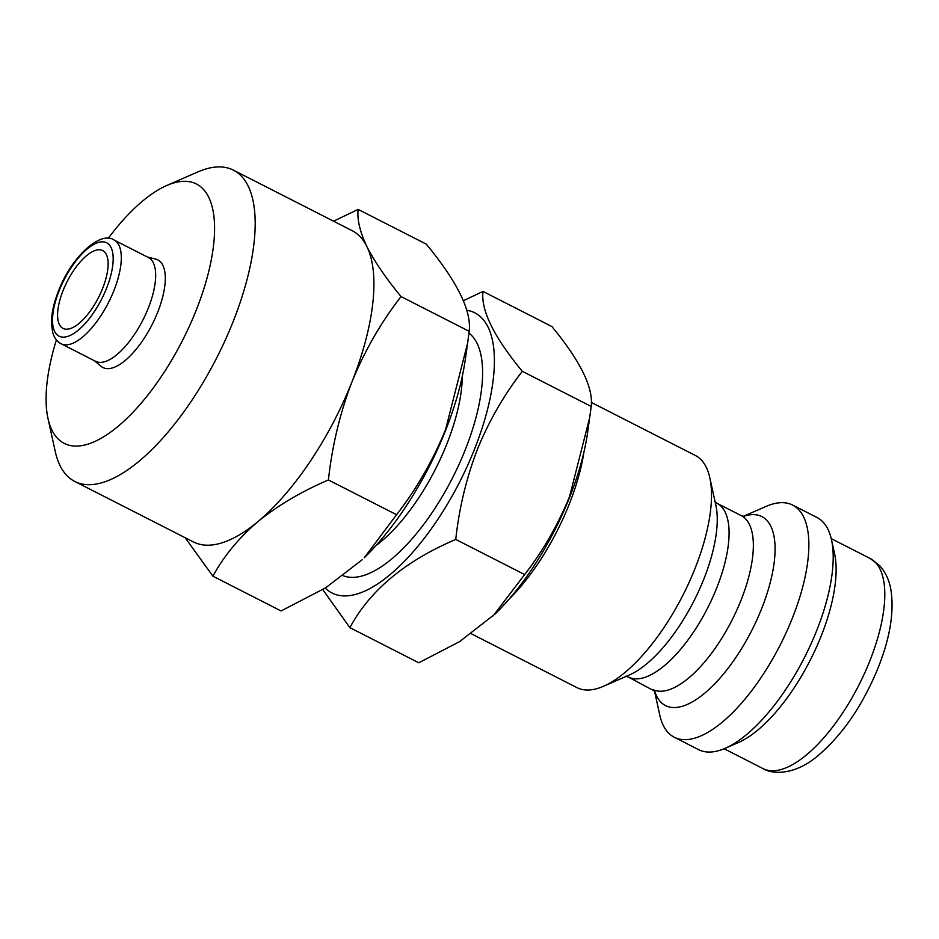 <?xml version="1.0" encoding="UTF-8"?>
<svg xmlns="http://www.w3.org/2000/svg" width="939" height="939" viewBox="0 0 939 939"><rect width="100%" height="100%" fill="white"/><g stroke="black" fill="none" stroke-linecap="round" stroke-linejoin="round"><path stroke-width="1.41" d="M467.645 342.97L465.286 359.567A171.79 69.181 117 0 1 445.649 430.273A171.79 69.181 117 0 1 364.226 557.789L396.575 514.713C416.646 488.796 432.985 460.392 445.602 429.499L467.645 342.97L469.183 331.314C471.636 310.844 457.34 281.794 426.306 244.152L358.146 209.409C357.02 219.503 359.93 231.863 366.867 246.499A174.701 70.355 117 0 1 351.996 381.774C340.012 412.996 332.16 445.732 328.415 479.958C301.431 491.531 277.944 505.417 257.943 521.591C238.6 538.176 223.588 556.381 212.93 576.206L185.136 537.718M108.149 238.447A145.58 58.629 117 0 1 166.743 185.499A145.58 58.629 117 0 1 196.333 309.905A145.58 58.629 117 0 1 111.213 431.705A145.58 58.629 117 0 1 47.983 418.454A145.58 58.629 117 0 1 56.41 339.93M166.743 185.499L197.765 171.966A174.701 70.355 117 0 1 233.435 170.147A174.701 70.355 117 0 1 233.271 321.255A174.701 70.355 117 0 1 74.744 481.437A174.701 70.355 117 0 1 55.26 451.506L47.983 418.454M233.435 170.147L352.16 230.677A174.701 70.355 117 0 1 366.867 246.499C374.52 261.535 385.906 278.226 401.023 296.571C381.164 322.112 364.825 350.517 351.996 381.774A174.701 70.355 117 0 1 257.943 521.591A174.701 70.355 117 0 1 193.469 541.967L74.744 481.437M61.152 343.78L95.532 361.304A58.23 23.452 -63 0 0 148.374 307.91A58.23 23.452 -63 0 0 148.432 257.544L114.053 240.02C100.919 230.489 71.681 256.159 58.441 291.125C53.511 303.72 51.187 314.835 51.481 324.46L52.866 333.145C54.591 338.357 57.349 341.902 61.152 343.78A58.23 23.452 -63 0 0 113.995 290.386A58.23 23.452 -63 0 0 114.053 240.02M147.446 257.051L155.639 259.07A60.413 24.332 117 0 1 157.729 312.124A60.413 24.332 117 0 1 101.001 366.245L94.557 360.811M102.656 288.343A43.675 17.583 -63 0 0 102.691 250.572A43.675 17.583 -63 0 0 63.066 290.62A43.675 17.583 -63 0 0 63.019 328.392A43.675 17.583 -63 0 0 102.656 288.343M349.883 627.651L418.794 662.781L459.582 641.63L495.123 613.942A157.236 63.312 -63 0 0 569.644 497.224A157.236 63.312 -63 0 0 587.614 432.515L591.218 406.446C593.46 387.69 580.361 361.057 551.909 326.561L482.998 291.43C480.756 310.187 493.855 336.819 522.307 371.316C503.903 395.073 488.926 421.118 477.364 449.429C466.296 478.432 459.089 508.433 455.744 539.432C405.225 560.959 369.943 590.373 349.883 627.651L322.77 589.598M493.198 615.808L524.655 574.562C542.859 551.134 557.848 525.101 569.597 496.449L589.809 417.139M471.401 633.813L576.922 687.606A130.298 52.467 -63 0 0 603.519 686.256A130.298 52.467 -63 0 0 695.165 568.13A130.298 52.467 -63 0 0 709.814 477.763A130.298 52.467 -63 0 0 695.283 455.438L591.347 402.455M654.413 690.67L659.741 714.919A130.298 52.467 -63 0 0 674.272 737.232A130.298 52.467 -63 0 0 792.516 617.768A130.298 52.467 -63 0 0 792.633 505.065A130.298 52.467 -63 0 0 766.036 506.426L743.277 516.344M674.272 737.232L698.616 749.651A130.298 52.467 -63 0 0 725.213 748.289A130.298 52.467 -63 0 0 816.848 630.175A130.298 52.467 -63 0 0 831.508 539.796A130.298 52.467 -63 0 0 816.977 517.471L792.633 505.065M725.213 748.289L738.394 742.538A117.927 47.49 -63 0 0 821.332 635.644A117.927 47.49 -63 0 0 834.595 553.846L831.508 539.796M325.281 588.06A157.236 63.312 -63 0 0 474.676 448.807A157.236 63.312 -63 0 0 466.777 310.246M463.408 300.691L482.998 291.43M524.655 574.562L455.744 539.432M591.218 406.446L522.307 371.316M333.545 221.181L358.146 209.409M401.023 296.571L469.183 331.314M212.93 576.206L281.078 610.949L325.587 587.873L362.254 559.703M328.415 479.958L396.575 514.713M59.098 290.844A52.408 21.104 -63 0 0 63.993 337.124A52.408 21.104 -63 0 0 106.612 288.12A52.408 21.104 -63 0 0 101.717 241.839A52.408 21.104 -63 0 0 59.098 290.844M508.609 599.669A130.298 52.467 -63 0 0 569.316 503.985A130.298 52.467 -63 0 0 583.988 451.823M603.519 686.256L629.341 674.988A106.072 42.713 -63 0 0 703.933 578.835A106.072 42.713 -63 0 0 715.87 505.264L709.814 477.763M655.011 691.339L628.344 677.054A97.539 39.285 -63 0 0 716.856 587.614A97.539 39.285 -63 0 0 716.95 503.257L714.544 501.344M652.605 689.426A97.539 39.285 -63 0 0 741.117 599.986A97.539 39.285 -63 0 0 741.211 515.617L716.95 503.257M654.589 690.846A106.072 42.713 -63 0 0 701.574 695.693A106.072 42.713 -63 0 0 761.775 608.319A106.072 42.713 -63 0 0 743.524 516.391M870.124 558.459L879.655 565.665C885.465 572.086 889.198 580.067 890.876 589.586C894.327 611.535 890.149 637.452 878.329 667.336C862.624 705.729 842.142 735.483 816.883 756.599C792.939 776.365 770.649 773.748 762.996 768.583A117.927 47.49 -63 0 0 870.007 660.457A117.927 47.49 -63 0 0 870.124 558.459L831.238 538.634M375.917 545.629A122.293 49.251 -63 0 0 446.964 443.666A122.293 49.251 -63 0 0 462.317 376.175M343.381 575.771A136.848 55.108 -63 0 0 465.439 449.335A136.848 55.108 -63 0 0 468.96 333.11M744.169 516.438L741.211 515.617M762.996 768.583L724.122 748.759M628.344 677.054L625.386 676.233"/></g></svg>
